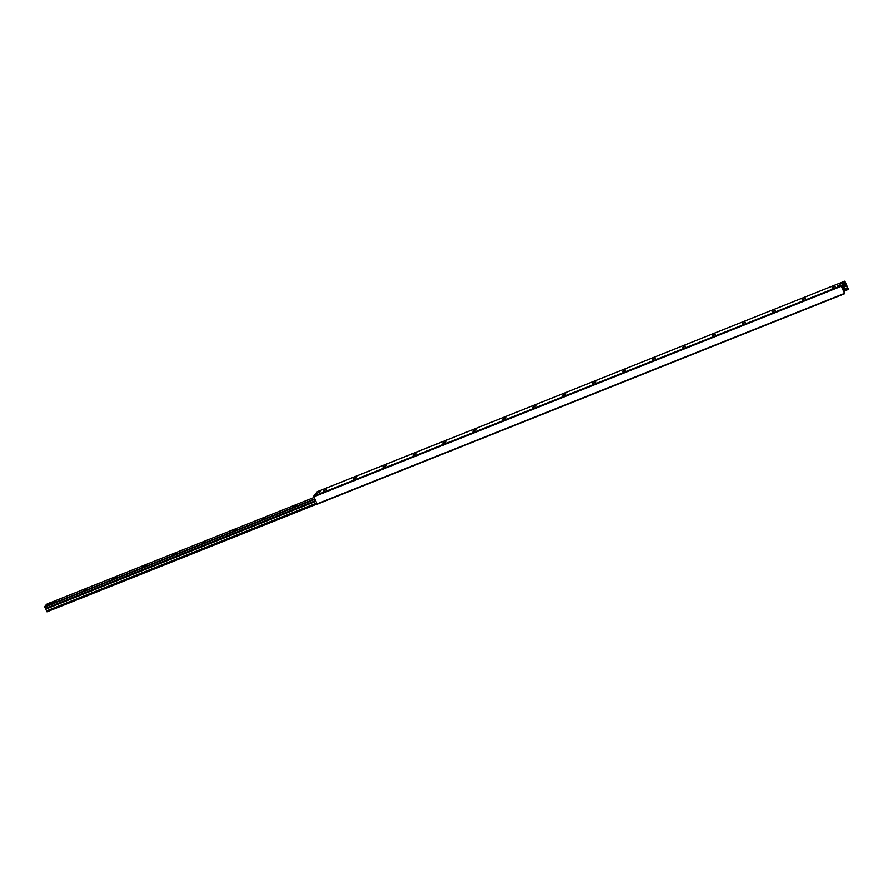 <?xml version="1.0" encoding="UTF-8"?>
<svg xmlns="http://www.w3.org/2000/svg" width="893" height="893" viewBox="0 0 893 893"><rect width="100%" height="100%" fill="white"/><g stroke="black" fill="none" stroke-linecap="round" stroke-linejoin="round"><path stroke-width="1.34" d="M323.166 491.016L326.38 489.543M323.166 490.882L326.38 489.498L323.166 490.882M353.092 479.072L356.318 477.599M353.092 478.938L356.318 477.554L353.092 478.938M383.03 467.128L386.245 465.655M383.03 466.994L386.245 465.61L383.03 466.994M412.957 455.184L416.171 453.711M412.957 455.05L416.171 453.666L412.957 455.05M442.883 443.241L446.109 441.767M442.895 443.095L446.109 441.722L442.895 443.095M472.821 431.297L476.036 429.823M472.821 431.152L476.036 429.779L472.821 431.152M502.748 419.353L505.974 417.879M502.748 419.208L505.974 417.835L502.748 419.208M532.674 407.409L535.9 405.935M532.686 407.264L535.9 405.891L532.686 407.264M562.612 395.465L565.827 393.992M562.612 395.32L565.827 393.947L562.612 395.32M592.539 383.521L595.765 382.048M592.539 383.376L595.765 381.992L592.539 383.376M622.466 371.577L625.692 370.093M622.477 371.432L625.692 370.048L622.477 371.432M652.403 359.633L655.618 358.149M652.403 359.488L655.618 358.104L652.403 359.488M682.297 347.656L685.556 346.205M712.257 335.735L715.483 334.261M712.268 335.601L715.483 334.216L712.268 335.601M742.195 323.791L745.409 322.317M742.195 323.657L745.409 322.273L742.195 323.657M772.088 311.824L775.347 310.373M802.059 299.903L805.274 298.429M802.059 299.769L805.274 298.385L802.059 299.769M831.986 287.959L835.201 286.486M831.986 287.825L835.201 286.441L831.986 287.825M315.776 494.175L317.64 493.371L315.776 494.175M840.715 283.996L842.579 283.193L840.715 283.996M318.455 492.423L320.643 491.474L318.455 492.423M837.712 285.872L839.911 284.934L837.712 285.872M317.216 491.719L313.644 496.218L317.238 504.199L844.745 293.674M841.273 286.296L845.012 281.552L848.35 289.131L844.89 283.673L842.758 286.218L844.767 293.674L841.273 286.296L313.744 496.821M295.672 505.65L293.15 506.733L295.672 505.65M265.734 517.594L263.223 518.677L265.734 517.594M235.808 529.538L233.296 530.621L235.808 529.538M205.881 541.493L203.358 542.564L205.881 541.493M175.943 553.437L173.432 554.508L175.943 553.437M146.017 565.381L143.505 566.452L146.017 565.381M116.09 577.325L113.567 578.396L116.09 577.325M86.152 589.268L83.641 590.34L86.152 589.268M56.226 601.212L53.714 602.295L56.226 601.212M50.354 603.791L49.517 602.987L47.273 603.88L49.517 602.987M46.972 611.805L317.048 504.02L46.972 611.805L44.65 606.682L46.615 604.193M318.667 492.512L320.498 491.663M837.924 285.961L839.766 285.124M49.472 603.009L50.075 604.193M50.03 604.215L47.831 605.086L47.307 603.869M50.577 603.545L50.03 602.34L50.332 603.869M842.523 286.854L844.309 285.693L843.93 284.867L844.309 285.693M841.173 285.693L313.644 496.218M844.521 293.395L316.993 503.92M845.381 284.231L844.008 284.778M845.571 284.655L844.108 285.247M845.805 285.057L844.298 285.648M846.609 286.084L842.746 287.624M847.401 287.814L843.327 289.444M847.725 289.12L843.706 290.727M847.982 289.566L843.907 291.196L848.004 289.566M844.689 281.217L317.16 491.742M46.927 611.75L317.015 503.965M46.559 610.957L316.658 503.172M46.548 610.901L316.635 503.116M46.079 609.004L315.821 501.353M46.068 608.769L315.731 501.152M45.9 608.39L315.564 500.772L45.889 608.401M45.766 608.312L315.508 500.66M44.784 607.061L314.872 499.276M44.762 607.017L314.849 499.232M44.672 606.827L314.76 499.042M44.65 606.682L314.704 498.908M50.22 602.753L314.046 497.468L50.22 602.753M47.273 603.88L47.831 605.086L47.273 603.88M843.807 286.34L843.427 285.514M843.394 285.559L843.762 286.363M844.767 293.674L317.238 504.199M844.711 281.195L317.182 491.719"/></g></svg>
